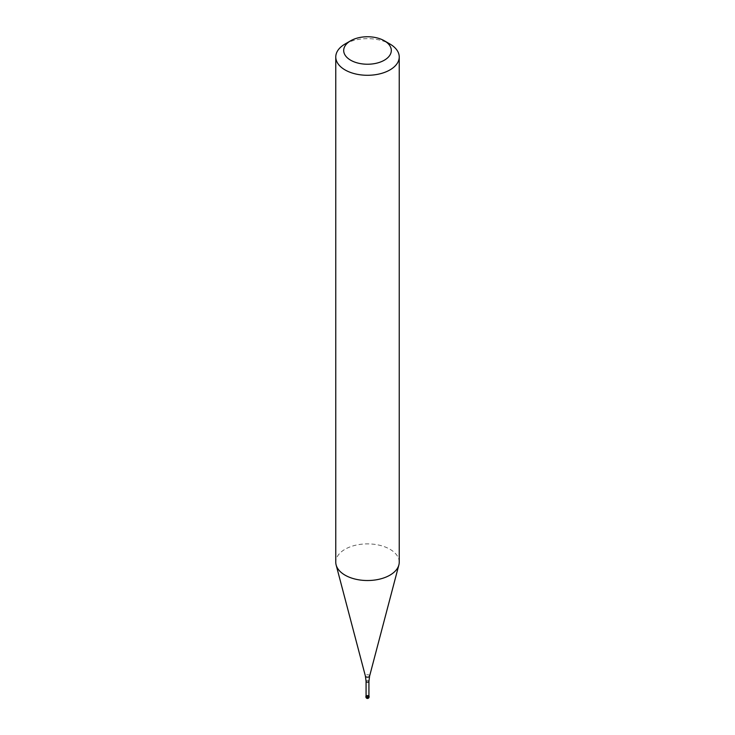 <?xml version="1.0" encoding="UTF-8"?>
<svg xmlns="http://www.w3.org/2000/svg" width="735" height="735" viewBox="0 0 735 735"><rect width="100%" height="100%" fill="white"/><g stroke="black" fill="none" stroke-linecap="round" stroke-linejoin="round"><path stroke-width="0.55" stroke-dasharray="3.67 2.76" d="M366.076 695.834A1.589 0.919 180 0 1 366.379 695.576A1.589 0.919 180 0 1 368.924 695.834A1.589 0.919 0 0 0 368.621 695.576A1.589 0.919 0 0 0 366.379 695.576L366.379 695.576A1.589 0.919 0 0 0 366.076 695.834M368.924 696.1A1.424 0.827 0 0 0 368.511 695.512A1.424 0.827 0 0 0 366.489 695.512L366.489 695.512A1.424 0.827 0 0 0 366.076 696.1M399.234 562.201A31.734 18.32 0 0 0 379.646 545.278A31.734 18.32 0 0 0 345.064 549.256A31.734 18.32 0 0 0 335.766 562.201M345.064 44.008A31.734 18.32 180 0 1 389.936 44.017M368.621 696.229L368.621 695.576L367.5 696.229L367.5 698.167A1.589 0.919 120 0 0 368.621 696.229M369.089 696.872A1.589 0.919 0 0 0 368.106 696.027A1.589 0.919 0 0 0 366.379 696.229A1.589 0.919 0 0 0 365.911 696.872M366.076 681.327A1.424 0.827 180 0 1 366.489 680.748A1.424 0.827 180 0 1 368.042 680.564A1.424 0.827 180 0 1 368.924 681.327M369.595 676.126A2.122 1.222 0 0 0 368.456 674.849A2.122 1.222 0 0 0 366.002 675.079A2.122 1.222 0 0 0 365.405 676.126"/><path stroke-width="1.1" d="M368.621 696.872A1.589 0.919 180 0 1 366.894 697.074A1.589 0.919 180 0 1 365.911 696.229A1.589 0.919 180 0 1 366.076 695.834A1.589 0.919 0 0 0 366.581 696.973A1.589 0.919 0 0 0 368.621 696.872A1.589 0.919 0 0 0 368.924 695.834A1.589 0.919 180 0 1 369.089 696.229A1.589 0.919 180 0 1 368.621 696.872M366.076 696.1A1.424 0.827 0 0 0 366.958 696.863A1.424 0.827 0 0 0 368.511 696.679A1.424 0.827 0 0 0 368.924 696.1L368.924 681.327A1.424 0.827 180 0 1 368.511 681.915A1.424 0.827 180 0 1 366.958 682.089A1.424 0.827 180 0 1 366.076 681.327L366.076 696.1M335.766 56.962L335.766 562.201A31.734 18.32 0 0 0 336.134 564.958A31.734 18.32 0 0 0 357.605 579.612A31.734 18.32 0 0 0 389.936 575.156A31.734 18.32 0 0 0 398.866 564.958A31.734 18.32 0 0 0 399.234 562.201L399.234 56.962A31.734 18.32 180 0 1 389.936 69.917A31.734 18.32 180 0 1 355.354 73.895A31.734 18.32 180 0 1 335.766 56.962A31.734 18.32 180 0 1 345.064 44.017A31.734 18.32 180 0 1 345.064 44.008L350.668 40.774A23.796 13.735 180 0 1 384.331 40.774A23.796 13.735 180 0 1 384.331 60.206A23.796 13.735 180 0 1 350.668 60.206A23.796 13.735 180 0 1 350.668 40.774L345.064 44.017M384.331 40.774L389.936 44.017A31.734 18.32 180 0 1 399.234 56.962M365.911 696.229L365.911 696.872A1.589 0.919 0 0 0 366.894 697.726A1.589 0.919 0 0 0 368.621 697.524A1.589 0.919 0 0 0 369.089 696.872L369.089 696.229M366.076 681.327L365.405 676.126A2.122 1.222 0 0 0 366.838 677.11A2.122 1.222 0 0 0 368.998 676.806A2.122 1.222 0 0 0 369.595 676.126L368.924 681.327M365.911 696.872A1.589 1.589 0 0 0 368.29 698.25A1.589 1.589 0 0 0 369.089 696.872M365.405 676.126L336.134 564.958M369.595 676.126L398.866 564.958"/></g></svg>
